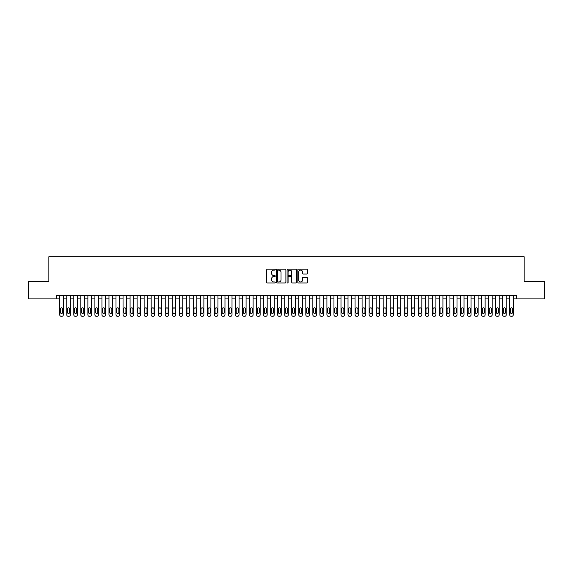 <?xml version="1.0" encoding="UTF-8"?>
<svg xmlns="http://www.w3.org/2000/svg" width="573" height="573" viewBox="0 0 573 573"><rect width="100%" height="100%" fill="white"/><g stroke="black" fill="none" stroke-linecap="round" stroke-linejoin="round"><path stroke-width="0.86" d="M275.248 269.639A0.48 0.48 0 0 0 274.768 269.16L267.433 269.16A0.688 0.688 0 0 0 266.746 269.847L266.746 282.267A0.688 0.688 0 0 0 267.433 282.962L274.768 282.962A0.48 0.48 0 0 0 275.248 282.475A0.48 0.48 0 0 0 274.768 281.995L273.822 281.995A2.206 2.206 0 0 1 271.609 279.789L271.609 278.75A2.206 2.206 0 0 1 273.822 276.544L274.768 276.544A0.48 0.48 0 0 0 275.248 276.057A0.48 0.48 0 0 0 274.768 275.577L273.822 275.577A2.206 2.206 0 0 1 271.609 273.371L271.609 272.333A2.206 2.206 0 0 1 273.822 270.127L274.768 270.127A0.48 0.48 0 0 0 275.248 269.639M306.67 274.023A0.688 0.688 0 0 0 307.357 273.335L307.357 269.847A0.688 0.688 0 0 0 306.67 269.16L298.526 269.16A0.688 0.688 0 0 0 297.838 269.847L297.838 282.267A0.688 0.688 0 0 0 298.526 282.962L306.67 282.962A0.688 0.688 0 0 0 307.357 282.267L307.357 278.063A0.688 0.688 0 0 0 306.67 277.368L303.181 277.368A0.688 0.688 0 0 0 302.494 278.063L302.494 280.147A1.848 1.848 0 0 1 300.646 281.995A1.848 1.848 0 0 1 298.798 280.147L298.798 271.967A1.848 1.848 0 0 1 300.646 270.127A1.848 1.848 0 0 1 302.494 271.967L302.494 273.335A0.688 0.688 0 0 0 303.181 274.023L306.67 274.023M56.247 298.913L28.65 298.913L28.65 281.336L48.863 281.336L48.863 256.725L524.137 256.725L524.137 281.336L544.35 281.336L544.35 298.913L516.753 298.913L516.753 295.396L56.247 295.396L56.247 298.913L59.764 298.913M285.898 269.847A0.688 0.688 0 0 0 285.204 269.16L277.06 269.16A0.688 0.688 0 0 0 276.372 269.847L276.372 282.267A0.688 0.688 0 0 0 277.06 282.962L285.204 282.962A0.688 0.688 0 0 0 285.898 282.267L285.898 269.847M287.796 269.16L295.94 269.16A0.688 0.688 0 0 1 296.628 269.847L296.628 282.267A0.688 0.688 0 0 1 295.94 282.962L292.452 282.962A0.688 0.688 0 0 1 291.764 282.267L291.764 277.232A0.688 0.688 0 0 0 291.07 276.544L288.763 276.544A0.688 0.688 0 0 0 288.069 277.232L288.069 282.475A0.48 0.48 0 0 1 287.589 282.962A0.48 0.48 0 0 1 287.102 282.475L287.102 269.847A0.688 0.688 0 0 1 287.796 269.16M63.274 295.396L63.274 314.871L63.274 298.913L66.79 298.913M70.307 295.396L70.307 314.871L70.307 298.913L73.824 298.913M77.341 295.396L77.341 314.871L77.341 298.913L80.85 298.913M84.367 295.396L84.367 314.871L84.367 298.913L87.884 298.913M91.401 295.396L91.401 314.871L91.401 298.913L94.917 298.913M98.427 295.396L98.427 314.871L98.427 298.913L101.944 298.913M105.461 295.396L105.461 314.871L105.461 298.913L108.977 298.913M112.494 295.396L112.494 314.871L112.494 298.913L116.004 298.913M119.521 295.396L119.521 314.871L119.521 298.913L123.037 298.913M126.554 295.396L126.554 314.871L126.554 298.913L130.071 298.913M133.581 295.396L133.581 314.871L133.581 298.913L137.097 298.913M140.614 295.396L140.614 314.871L140.614 298.913L144.131 298.913M147.641 295.396L147.641 314.871L147.641 298.913L151.157 298.913M154.674 295.396L154.674 314.871L154.674 298.913L158.191 298.913M161.708 295.396L161.708 314.871L161.708 298.913L165.217 298.913M168.734 295.396L168.734 314.871L168.734 298.913L172.251 298.913M175.768 295.396L175.768 314.871L175.768 298.913L179.285 298.913M182.794 295.396L182.794 314.871L182.794 298.913L186.311 298.913M189.828 295.396L189.828 314.871L189.828 298.913L193.345 298.913M196.861 295.396L196.861 314.871L196.861 298.913L200.371 298.913M203.888 295.396L203.888 314.871L203.888 298.913L207.405 298.913M210.921 295.396L210.921 314.871L210.921 298.913L214.438 298.913M217.948 295.396L217.948 314.871L217.948 298.913L221.465 298.913M224.981 295.396L224.981 314.871L224.981 298.913L228.498 298.913M232.015 295.396L232.015 314.871L232.015 298.913L235.524 298.913M239.041 295.396L239.041 314.871L239.041 298.913L242.558 298.913M246.075 295.396L246.075 314.871L246.075 298.913L249.592 298.913M253.101 295.396L253.101 314.871L253.101 298.913L256.618 298.913M260.135 295.396L260.135 314.871L260.135 298.913L263.652 298.913M267.168 295.396L267.168 314.871L267.168 298.913L270.678 298.913M274.195 295.396L274.195 314.871L274.195 298.913L277.712 298.913M281.228 295.396L281.228 314.871L281.228 298.913L284.745 298.913M288.255 295.396L288.255 314.871L288.255 298.913L291.772 298.913M295.288 295.396L295.288 314.871L295.288 298.913L298.805 298.913M302.322 295.396L302.322 314.871L302.322 298.913L305.832 298.913M309.348 295.396L309.348 314.871L309.348 298.913L312.865 298.913M316.382 295.396L316.382 314.871L316.382 298.913L319.899 298.913M323.408 295.396L323.408 314.871L323.408 298.913L326.925 298.913M330.442 295.396L330.442 314.871L330.442 298.913L333.959 298.913M337.476 295.396L337.476 314.871L337.476 298.913L340.985 298.913M344.502 295.396L344.502 314.871L344.502 298.913L348.019 298.913M351.536 295.396L351.536 314.871L351.536 298.913L355.052 298.913M358.562 295.396L358.562 314.871L358.562 298.913L362.079 298.913M365.595 295.396L365.595 314.871L365.595 298.913L369.112 298.913M372.629 295.396L372.629 314.871L372.629 298.913L376.139 298.913M379.655 295.396L379.655 314.871L379.655 298.913L383.172 298.913M386.689 295.396L386.689 314.871L386.689 298.913L390.206 298.913M393.715 295.396L393.715 314.871L393.715 298.913L397.232 298.913M400.749 295.396L400.749 314.871L400.749 298.913L404.266 298.913M407.783 295.396L407.783 314.871L407.783 298.913L411.292 298.913M414.809 295.396L414.809 314.871L414.809 298.913L418.326 298.913M421.843 295.396L421.843 314.871L421.843 298.913L425.359 298.913M428.869 295.396L428.869 314.871L428.869 298.913L432.386 298.913M435.903 295.396L435.903 314.871L435.903 298.913L439.419 298.913M442.929 295.396L442.929 314.871L442.929 298.913L446.446 298.913M449.963 295.396L449.963 314.871L449.963 298.913L453.479 298.913M456.996 295.396L456.996 314.871L456.996 298.913L460.506 298.913M464.023 295.396L464.023 314.871L464.023 298.913L467.539 298.913M471.056 295.396L471.056 314.871L471.056 298.913L474.573 298.913M478.083 295.396L478.083 314.871L478.083 298.913L481.599 298.913M485.116 295.396L485.116 314.871L485.116 298.913L488.633 298.913M492.15 295.396L492.15 314.871L492.15 298.913L495.659 298.913M499.176 295.396L499.176 314.871L499.176 298.913L502.693 298.913M506.21 295.396L506.21 314.871L506.21 298.913L509.726 298.913M513.236 295.396L513.236 314.871L513.236 298.913L516.753 298.913M277.819 270.127A0.48 0.48 0 0 0 277.339 270.606L277.339 281.508A0.48 0.48 0 0 0 277.819 281.995L278.822 281.995A2.206 2.206 0 0 0 281.028 279.789L281.028 272.333A2.206 2.206 0 0 0 278.822 270.127L277.819 270.127M291.764 272.003A1.848 1.848 0 0 0 289.917 270.162A1.848 1.848 0 0 0 288.069 272.003L288.069 274.89A0.688 0.688 0 0 0 288.763 275.577L291.07 275.577A0.688 0.688 0 0 0 291.764 274.89L291.764 272.003M60.394 312.335A1.125 1.125 90 0 0 61.519 313.46A1.125 1.125 90 0 0 62.643 312.335A1.125 1.125 -90 0 1 61.519 313.46A1.125 1.125 -90 0 1 60.394 312.335L60.394 308.962A1.125 1.125 -90 0 1 61.519 307.837A1.125 1.125 -90 0 1 62.643 308.962A1.125 1.125 90 0 0 61.519 307.837A1.125 1.125 90 0 0 60.394 308.962M59.764 295.396L59.764 314.871A1.404 1.404 90 0 0 61.168 316.275L61.87 316.275A1.404 1.404 90 0 0 63.274 314.871M62.643 308.962L62.643 312.335M67.421 312.335A1.125 1.125 90 0 0 68.552 313.46A1.125 1.125 90 0 0 69.677 312.335A1.125 1.125 -90 0 1 68.552 313.46A1.125 1.125 -90 0 1 67.421 312.335L67.421 308.962A1.125 1.125 -90 0 1 68.552 307.837A1.125 1.125 -90 0 1 69.677 308.962A1.125 1.125 90 0 0 68.552 307.837A1.125 1.125 90 0 0 67.421 308.962M74.454 312.335A1.125 1.125 90 0 0 75.579 313.46A1.125 1.125 90 0 0 76.703 312.335A1.125 1.125 -90 0 1 75.579 313.46A1.125 1.125 -90 0 1 74.454 312.335L74.454 308.962A1.125 1.125 -90 0 1 75.579 307.837A1.125 1.125 -90 0 1 76.703 308.962A1.125 1.125 90 0 0 75.579 307.837A1.125 1.125 90 0 0 74.454 308.962M81.488 312.335A1.125 1.125 90 0 0 82.612 313.46A1.125 1.125 90 0 0 83.737 312.335A1.125 1.125 -90 0 1 82.612 313.46A1.125 1.125 -90 0 1 81.488 312.335L81.488 308.962A1.125 1.125 -90 0 1 82.612 307.837A1.125 1.125 -90 0 1 83.737 308.962A1.125 1.125 90 0 0 82.612 307.837A1.125 1.125 90 0 0 81.488 308.962M88.514 312.335A1.125 1.125 90 0 0 89.639 313.46A1.125 1.125 90 0 0 90.763 312.335A1.125 1.125 -90 0 1 89.639 313.46A1.125 1.125 -90 0 1 88.514 312.335L88.514 308.962A1.125 1.125 -90 0 1 89.639 307.837A1.125 1.125 -90 0 1 90.763 308.962A1.125 1.125 90 0 0 89.639 307.837A1.125 1.125 90 0 0 88.514 308.962M66.79 295.396L66.79 314.871A1.404 1.404 90 0 0 68.194 316.275L68.903 316.275A1.404 1.404 90 0 0 70.307 314.871M69.677 308.962L69.677 312.335M73.824 295.396L73.824 314.871A1.404 1.404 90 0 0 75.228 316.275L75.93 316.275A1.404 1.404 90 0 0 77.341 314.871M76.703 308.962L76.703 312.335M80.85 295.396L80.85 314.871A1.404 1.404 90 0 0 82.261 316.275L82.963 316.275A1.404 1.404 90 0 0 84.367 314.871M83.737 308.962L83.737 312.335M87.884 295.396L87.884 314.871A1.404 1.404 90 0 0 89.288 316.275L89.99 316.275A1.404 1.404 90 0 0 91.401 314.871M90.763 308.962L90.763 312.335M95.548 312.335A1.125 1.125 90 0 0 96.672 313.46A1.125 1.125 90 0 0 97.797 312.335A1.125 1.125 -90 0 1 96.672 313.46A1.125 1.125 -90 0 1 95.548 312.335L95.548 308.962A1.125 1.125 -90 0 1 96.672 307.837A1.125 1.125 -90 0 1 97.797 308.962A1.125 1.125 90 0 0 96.672 307.837A1.125 1.125 90 0 0 95.548 308.962M94.917 295.396L94.917 314.871A1.404 1.404 90 0 0 96.321 316.275L97.023 316.275A1.404 1.404 90 0 0 98.427 314.871M97.797 308.962L97.797 312.335M102.574 312.335A1.125 1.125 90 0 0 103.706 313.46A1.125 1.125 90 0 0 104.83 312.335A1.125 1.125 -90 0 1 103.706 313.46A1.125 1.125 -90 0 1 102.574 312.335L102.574 308.962A1.125 1.125 -90 0 1 103.706 307.837A1.125 1.125 -90 0 1 104.83 308.962A1.125 1.125 90 0 0 103.706 307.837A1.125 1.125 90 0 0 102.574 308.962M101.944 295.396L101.944 314.871A1.404 1.404 90 0 0 103.348 316.275L104.057 316.275A1.404 1.404 90 0 0 105.461 314.871M104.83 308.962L104.83 312.335M109.608 312.335A1.125 1.125 90 0 0 110.732 313.46A1.125 1.125 90 0 0 111.857 312.335A1.125 1.125 -90 0 1 110.732 313.46A1.125 1.125 -90 0 1 109.608 312.335L109.608 308.962A1.125 1.125 -90 0 1 110.732 307.837A1.125 1.125 -90 0 1 111.857 308.962A1.125 1.125 90 0 0 110.732 307.837A1.125 1.125 90 0 0 109.608 308.962M108.977 295.396L108.977 314.871A1.404 1.404 90 0 0 110.381 316.275L111.083 316.275A1.404 1.404 90 0 0 112.494 314.871M111.857 308.962L111.857 312.335M116.641 312.335A1.125 1.125 90 0 0 117.766 313.46A1.125 1.125 90 0 0 118.89 312.335A1.125 1.125 -90 0 1 117.766 313.46A1.125 1.125 -90 0 1 116.641 312.335L116.641 308.962A1.125 1.125 -90 0 1 117.766 307.837A1.125 1.125 -90 0 1 118.89 308.962A1.125 1.125 90 0 0 117.766 307.837A1.125 1.125 90 0 0 116.641 308.962M116.004 295.396L116.004 314.871A1.404 1.404 90 0 0 117.415 316.275L118.117 316.275A1.404 1.404 90 0 0 119.521 314.871M118.89 308.962L118.89 312.335M123.668 312.335A1.125 1.125 90 0 0 124.792 313.46A1.125 1.125 90 0 0 125.917 312.335A1.125 1.125 -90 0 1 124.792 313.46A1.125 1.125 -90 0 1 123.668 312.335L123.668 308.962A1.125 1.125 -90 0 1 124.792 307.837A1.125 1.125 -90 0 1 125.917 308.962A1.125 1.125 90 0 0 124.792 307.837A1.125 1.125 90 0 0 123.668 308.962M130.701 312.335A1.125 1.125 90 0 0 131.826 313.46A1.125 1.125 90 0 0 132.95 312.335A1.125 1.125 -90 0 1 131.826 313.46A1.125 1.125 -90 0 1 130.701 312.335L130.701 308.962A1.125 1.125 -90 0 1 131.826 307.837A1.125 1.125 -90 0 1 132.95 308.962A1.125 1.125 90 0 0 131.826 307.837A1.125 1.125 90 0 0 130.701 308.962M137.728 312.335A1.125 1.125 90 0 0 138.859 313.46A1.125 1.125 90 0 0 139.984 312.335A1.125 1.125 -90 0 1 138.859 313.46A1.125 1.125 -90 0 1 137.728 312.335L137.728 308.962A1.125 1.125 -90 0 1 138.859 307.837A1.125 1.125 -90 0 1 139.984 308.962A1.125 1.125 90 0 0 138.859 307.837A1.125 1.125 90 0 0 137.728 308.962M144.761 312.335A1.125 1.125 90 0 0 145.886 313.46A1.125 1.125 90 0 0 147.01 312.335A1.125 1.125 -90 0 1 145.886 313.46A1.125 1.125 -90 0 1 144.761 312.335L144.761 308.962A1.125 1.125 -90 0 1 145.886 307.837A1.125 1.125 -90 0 1 147.01 308.962A1.125 1.125 90 0 0 145.886 307.837A1.125 1.125 90 0 0 144.761 308.962M151.795 312.335A1.125 1.125 90 0 0 152.919 313.46A1.125 1.125 90 0 0 154.044 312.335A1.125 1.125 -90 0 1 152.919 313.46A1.125 1.125 -90 0 1 151.795 312.335L151.795 308.962A1.125 1.125 -90 0 1 152.919 307.837A1.125 1.125 -90 0 1 154.044 308.962A1.125 1.125 90 0 0 152.919 307.837A1.125 1.125 90 0 0 151.795 308.962M158.821 312.335A1.125 1.125 90 0 0 159.946 313.46A1.125 1.125 90 0 0 161.07 312.335A1.125 1.125 -90 0 1 159.946 313.46A1.125 1.125 -90 0 1 158.821 312.335L158.821 308.962A1.125 1.125 -90 0 1 159.946 307.837A1.125 1.125 -90 0 1 161.07 308.962A1.125 1.125 90 0 0 159.946 307.837A1.125 1.125 90 0 0 158.821 308.962M165.855 312.335A1.125 1.125 90 0 0 166.979 313.46A1.125 1.125 90 0 0 168.104 312.335A1.125 1.125 -90 0 1 166.979 313.46A1.125 1.125 -90 0 1 165.855 312.335L165.855 308.962A1.125 1.125 -90 0 1 166.979 307.837A1.125 1.125 -90 0 1 168.104 308.962A1.125 1.125 90 0 0 166.979 307.837A1.125 1.125 90 0 0 165.855 308.962M172.881 312.335A1.125 1.125 90 0 0 174.006 313.46A1.125 1.125 90 0 0 175.137 312.335A1.125 1.125 -90 0 1 174.006 313.46A1.125 1.125 -90 0 1 172.881 312.335L172.881 308.962A1.125 1.125 -90 0 1 174.006 307.837A1.125 1.125 -90 0 1 175.137 308.962A1.125 1.125 90 0 0 174.006 307.837A1.125 1.125 90 0 0 172.881 308.962M179.915 312.335A1.125 1.125 90 0 0 181.039 313.46A1.125 1.125 90 0 0 182.164 312.335A1.125 1.125 -90 0 1 181.039 313.46A1.125 1.125 -90 0 1 179.915 312.335L179.915 308.962A1.125 1.125 -90 0 1 181.039 307.837A1.125 1.125 -90 0 1 182.164 308.962A1.125 1.125 90 0 0 181.039 307.837A1.125 1.125 90 0 0 179.915 308.962M186.948 312.335A1.125 1.125 90 0 0 188.073 313.46A1.125 1.125 90 0 0 189.197 312.335A1.125 1.125 -90 0 1 188.073 313.46A1.125 1.125 -90 0 1 186.948 312.335L186.948 308.962A1.125 1.125 -90 0 1 188.073 307.837A1.125 1.125 -90 0 1 189.197 308.962A1.125 1.125 90 0 0 188.073 307.837A1.125 1.125 90 0 0 186.948 308.962M193.975 312.335A1.125 1.125 90 0 0 195.099 313.46A1.125 1.125 90 0 0 196.224 312.335A1.125 1.125 -90 0 1 195.099 313.46A1.125 1.125 -90 0 1 193.975 312.335L193.975 308.962A1.125 1.125 -90 0 1 195.099 307.837A1.125 1.125 -90 0 1 196.224 308.962A1.125 1.125 90 0 0 195.099 307.837A1.125 1.125 90 0 0 193.975 308.962M201.008 312.335A1.125 1.125 90 0 0 202.133 313.46A1.125 1.125 90 0 0 203.257 312.335A1.125 1.125 -90 0 1 202.133 313.46A1.125 1.125 -90 0 1 201.008 312.335L201.008 308.962A1.125 1.125 -90 0 1 202.133 307.837A1.125 1.125 -90 0 1 203.257 308.962A1.125 1.125 90 0 0 202.133 307.837A1.125 1.125 90 0 0 201.008 308.962M123.037 295.396L123.037 314.871A1.404 1.404 90 0 0 124.441 316.275L125.143 316.275A1.404 1.404 90 0 0 126.554 314.871M125.917 308.962L125.917 312.335M130.071 295.396L130.071 314.871A1.404 1.404 90 0 0 131.475 316.275L132.177 316.275A1.404 1.404 90 0 0 133.581 314.871M132.95 308.962L132.95 312.335M137.097 295.396L137.097 314.871A1.404 1.404 90 0 0 138.501 316.275L139.21 316.275A1.404 1.404 90 0 0 140.614 314.871M139.984 308.962L139.984 312.335M144.131 295.396L144.131 314.871A1.404 1.404 90 0 0 145.535 316.275L146.237 316.275A1.404 1.404 90 0 0 147.641 314.871M147.01 308.962L147.01 312.335M151.157 295.396L151.157 314.871A1.404 1.404 90 0 0 152.568 316.275L153.27 316.275A1.404 1.404 90 0 0 154.674 314.871M154.044 308.962L154.044 312.335M158.191 295.396L158.191 314.871A1.404 1.404 90 0 0 159.595 316.275L160.297 316.275A1.404 1.404 90 0 0 161.708 314.871M161.07 308.962L161.07 312.335M165.217 295.396L165.217 314.871A1.404 1.404 90 0 0 166.628 316.275L167.33 316.275A1.404 1.404 90 0 0 168.734 314.871M168.104 308.962L168.104 312.335M172.251 295.396L172.251 314.871A1.404 1.404 90 0 0 173.655 316.275L174.364 316.275A1.404 1.404 90 0 0 175.768 314.871M175.137 308.962L175.137 312.335M179.285 295.396L179.285 314.871A1.404 1.404 90 0 0 180.688 316.275L181.39 316.275A1.404 1.404 90 0 0 182.794 314.871M182.164 308.962L182.164 312.335M186.311 295.396L186.311 314.871A1.404 1.404 90 0 0 187.722 316.275L188.424 316.275A1.404 1.404 90 0 0 189.828 314.871M189.197 308.962L189.197 312.335M193.345 295.396L193.345 314.871A1.404 1.404 90 0 0 194.748 316.275L195.45 316.275A1.404 1.404 90 0 0 196.861 314.871M196.224 308.962L196.224 312.335M200.371 295.396L200.371 314.871A1.404 1.404 90 0 0 201.782 316.275L202.484 316.275A1.404 1.404 90 0 0 203.888 314.871M203.257 308.962L203.257 312.335M208.035 312.335A1.125 1.125 90 0 0 209.159 313.46A1.125 1.125 90 0 0 210.291 312.335A1.125 1.125 -90 0 1 209.159 313.46A1.125 1.125 -90 0 1 208.035 312.335L208.035 308.962A1.125 1.125 -90 0 1 209.159 307.837A1.125 1.125 -90 0 1 210.291 308.962A1.125 1.125 90 0 0 209.159 307.837A1.125 1.125 90 0 0 208.035 308.962M215.068 312.335A1.125 1.125 90 0 0 216.193 313.46A1.125 1.125 90 0 0 217.317 312.335A1.125 1.125 -90 0 1 216.193 313.46A1.125 1.125 -90 0 1 215.068 312.335L215.068 308.962A1.125 1.125 -90 0 1 216.193 307.837A1.125 1.125 -90 0 1 217.317 308.962A1.125 1.125 90 0 0 216.193 307.837A1.125 1.125 90 0 0 215.068 308.962M222.102 312.335A1.125 1.125 90 0 0 223.226 313.46A1.125 1.125 90 0 0 224.351 312.335A1.125 1.125 -90 0 1 223.226 313.46A1.125 1.125 -90 0 1 222.102 312.335L222.102 308.962A1.125 1.125 -90 0 1 223.226 307.837A1.125 1.125 -90 0 1 224.351 308.962A1.125 1.125 90 0 0 223.226 307.837A1.125 1.125 90 0 0 222.102 308.962M229.128 312.335A1.125 1.125 90 0 0 230.253 313.46A1.125 1.125 90 0 0 231.377 312.335A1.125 1.125 -90 0 1 230.253 313.46A1.125 1.125 -90 0 1 229.128 312.335L229.128 308.962A1.125 1.125 -90 0 1 230.253 307.837A1.125 1.125 -90 0 1 231.377 308.962A1.125 1.125 90 0 0 230.253 307.837A1.125 1.125 90 0 0 229.128 308.962M207.405 295.396L207.405 314.871A1.404 1.404 90 0 0 208.808 316.275L209.517 316.275A1.404 1.404 90 0 0 210.921 314.871M210.291 308.962L210.291 312.335M214.438 295.396L214.438 314.871A1.404 1.404 90 0 0 215.842 316.275L216.544 316.275A1.404 1.404 90 0 0 217.948 314.871M217.317 308.962L217.317 312.335M221.465 295.396L221.465 314.871A1.404 1.404 90 0 0 222.876 316.275L223.577 316.275A1.404 1.404 90 0 0 224.981 314.871M224.351 308.962L224.351 312.335M228.498 295.396L228.498 314.871A1.404 1.404 90 0 0 229.902 316.275L230.604 316.275A1.404 1.404 90 0 0 232.015 314.871M231.377 308.962L231.377 312.335M236.162 312.335A1.125 1.125 90 0 0 237.286 313.46A1.125 1.125 90 0 0 238.411 312.335A1.125 1.125 -90 0 1 237.286 313.46A1.125 1.125 -90 0 1 236.162 312.335L236.162 308.962A1.125 1.125 -90 0 1 237.286 307.837A1.125 1.125 -90 0 1 238.411 308.962A1.125 1.125 90 0 0 237.286 307.837A1.125 1.125 90 0 0 236.162 308.962M235.524 295.396L235.524 314.871A1.404 1.404 90 0 0 236.936 316.275L237.637 316.275A1.404 1.404 90 0 0 239.041 314.871M238.411 308.962L238.411 312.335M243.188 312.335A1.125 1.125 90 0 0 244.313 313.46A1.125 1.125 90 0 0 245.437 312.335A1.125 1.125 -90 0 1 244.313 313.46A1.125 1.125 -90 0 1 243.188 312.335L243.188 308.962A1.125 1.125 -90 0 1 244.313 307.837A1.125 1.125 -90 0 1 245.437 308.962A1.125 1.125 90 0 0 244.313 307.837A1.125 1.125 90 0 0 243.188 308.962M242.558 295.396L242.558 314.871A1.404 1.404 90 0 0 243.962 316.275L244.671 316.275A1.404 1.404 90 0 0 246.075 314.871M245.437 308.962L245.437 312.335M250.222 312.335A1.125 1.125 90 0 0 251.346 313.46A1.125 1.125 90 0 0 252.471 312.335A1.125 1.125 -90 0 1 251.346 313.46A1.125 1.125 -90 0 1 250.222 312.335L250.222 308.962A1.125 1.125 -90 0 1 251.346 307.837A1.125 1.125 -90 0 1 252.471 308.962A1.125 1.125 90 0 0 251.346 307.837A1.125 1.125 90 0 0 250.222 308.962M249.592 295.396L249.592 314.871A1.404 1.404 90 0 0 250.995 316.275L251.697 316.275A1.404 1.404 90 0 0 253.101 314.871M252.471 308.962L252.471 312.335M257.256 312.335A1.125 1.125 90 0 0 258.38 313.46A1.125 1.125 90 0 0 259.505 312.335A1.125 1.125 -90 0 1 258.38 313.46A1.125 1.125 -90 0 1 257.256 312.335L257.256 308.962A1.125 1.125 -90 0 1 258.38 307.837A1.125 1.125 -90 0 1 259.505 308.962A1.125 1.125 90 0 0 258.38 307.837A1.125 1.125 90 0 0 257.256 308.962M256.618 295.396L256.618 314.871A1.404 1.404 90 0 0 258.029 316.275L258.731 316.275A1.404 1.404 90 0 0 260.135 314.871M259.505 308.962L259.505 312.335M264.282 312.335A1.125 1.125 90 0 0 265.406 313.46A1.125 1.125 90 0 0 266.531 312.335A1.125 1.125 -90 0 1 265.406 313.46A1.125 1.125 -90 0 1 264.282 312.335L264.282 308.962A1.125 1.125 -90 0 1 265.406 307.837A1.125 1.125 -90 0 1 266.531 308.962A1.125 1.125 90 0 0 265.406 307.837A1.125 1.125 90 0 0 264.282 308.962M263.652 295.396L263.652 314.871A1.404 1.404 90 0 0 265.055 316.275L265.757 316.275A1.404 1.404 90 0 0 267.168 314.871M266.531 308.962L266.531 312.335M271.316 312.335A1.125 1.125 90 0 0 272.44 313.46A1.125 1.125 90 0 0 273.565 312.335A1.125 1.125 -90 0 1 272.44 313.46A1.125 1.125 -90 0 1 271.316 312.335L271.316 308.962A1.125 1.125 -90 0 1 272.44 307.837A1.125 1.125 -90 0 1 273.565 308.962A1.125 1.125 90 0 0 272.44 307.837A1.125 1.125 90 0 0 271.316 308.962M270.678 295.396L270.678 314.871A1.404 1.404 90 0 0 272.089 316.275L272.791 316.275A1.404 1.404 90 0 0 274.195 314.871M273.565 308.962L273.565 312.335M278.342 312.335A1.125 1.125 90 0 0 279.466 313.46A1.125 1.125 90 0 0 280.591 312.335A1.125 1.125 -90 0 1 279.466 313.46A1.125 1.125 -90 0 1 278.342 312.335L278.342 308.962A1.125 1.125 -90 0 1 279.466 307.837A1.125 1.125 -90 0 1 280.591 308.962A1.125 1.125 90 0 0 279.466 307.837A1.125 1.125 90 0 0 278.342 308.962M277.712 295.396L277.712 314.871A1.404 1.404 90 0 0 279.115 316.275L279.817 316.275A1.404 1.404 90 0 0 281.228 314.871M280.591 308.962L280.591 312.335M285.375 312.335A1.125 1.125 90 0 0 286.5 313.46A1.125 1.125 90 0 0 287.625 312.335A1.125 1.125 -90 0 1 286.5 313.46A1.125 1.125 -90 0 1 285.375 312.335L285.375 308.962A1.125 1.125 -90 0 1 286.5 307.837A1.125 1.125 -90 0 1 287.625 308.962A1.125 1.125 90 0 0 286.5 307.837A1.125 1.125 90 0 0 285.375 308.962M284.745 295.396L284.745 314.871A1.404 1.404 90 0 0 286.149 316.275L286.851 316.275A1.404 1.404 90 0 0 288.255 314.871M287.625 308.962L287.625 312.335M292.409 312.335A1.125 1.125 90 0 0 293.534 313.46A1.125 1.125 90 0 0 294.658 312.335A1.125 1.125 -90 0 1 293.534 313.46A1.125 1.125 -90 0 1 292.409 312.335L292.409 308.962A1.125 1.125 -90 0 1 293.534 307.837A1.125 1.125 -90 0 1 294.658 308.962A1.125 1.125 90 0 0 293.534 307.837A1.125 1.125 90 0 0 292.409 308.962M291.772 295.396L291.772 314.871A1.404 1.404 90 0 0 293.183 316.275L293.885 316.275A1.404 1.404 90 0 0 295.288 314.871M294.658 308.962L294.658 312.335M299.435 312.335A1.125 1.125 90 0 0 300.56 313.46A1.125 1.125 90 0 0 301.685 312.335A1.125 1.125 -90 0 1 300.56 313.46A1.125 1.125 -90 0 1 299.435 312.335L299.435 308.962A1.125 1.125 -90 0 1 300.56 307.837A1.125 1.125 -90 0 1 301.685 308.962A1.125 1.125 90 0 0 300.56 307.837A1.125 1.125 90 0 0 299.435 308.962M298.805 295.396L298.805 314.871A1.404 1.404 90 0 0 300.209 316.275L300.911 316.275A1.404 1.404 90 0 0 302.322 314.871M301.685 308.962L301.685 312.335M306.469 312.335A1.125 1.125 90 0 0 307.594 313.46A1.125 1.125 90 0 0 308.718 312.335A1.125 1.125 -90 0 1 307.594 313.46A1.125 1.125 -90 0 1 306.469 312.335L306.469 308.962A1.125 1.125 -90 0 1 307.594 307.837A1.125 1.125 -90 0 1 308.718 308.962A1.125 1.125 90 0 0 307.594 307.837A1.125 1.125 90 0 0 306.469 308.962M305.832 295.396L305.832 314.871A1.404 1.404 90 0 0 307.243 316.275L307.945 316.275A1.404 1.404 90 0 0 309.348 314.871M308.718 308.962L308.718 312.335M313.495 312.335A1.125 1.125 90 0 0 314.62 313.46A1.125 1.125 90 0 0 315.744 312.335A1.125 1.125 -90 0 1 314.62 313.46A1.125 1.125 -90 0 1 313.495 312.335L313.495 308.962A1.125 1.125 -90 0 1 314.62 307.837A1.125 1.125 -90 0 1 315.744 308.962A1.125 1.125 90 0 0 314.62 307.837A1.125 1.125 90 0 0 313.495 308.962M312.865 295.396L312.865 314.871A1.404 1.404 90 0 0 314.269 316.275L314.971 316.275A1.404 1.404 90 0 0 316.382 314.871M315.744 308.962L315.744 312.335M320.529 312.335A1.125 1.125 90 0 0 321.654 313.46A1.125 1.125 90 0 0 322.778 312.335A1.125 1.125 -90 0 1 321.654 313.46A1.125 1.125 -90 0 1 320.529 312.335L320.529 308.962A1.125 1.125 -90 0 1 321.654 307.837A1.125 1.125 -90 0 1 322.778 308.962A1.125 1.125 90 0 0 321.654 307.837A1.125 1.125 90 0 0 320.529 308.962M319.899 295.396L319.899 314.871A1.404 1.404 90 0 0 321.303 316.275L322.005 316.275A1.404 1.404 90 0 0 323.408 314.871M322.778 308.962L322.778 312.335M327.563 312.335A1.125 1.125 90 0 0 328.687 313.46A1.125 1.125 90 0 0 329.812 312.335A1.125 1.125 -90 0 1 328.687 313.46A1.125 1.125 -90 0 1 327.563 312.335L327.563 308.962A1.125 1.125 -90 0 1 328.687 307.837A1.125 1.125 -90 0 1 329.812 308.962A1.125 1.125 90 0 0 328.687 307.837A1.125 1.125 90 0 0 327.563 308.962M326.925 295.396L326.925 314.871A1.404 1.404 90 0 0 328.329 316.275L329.038 316.275A1.404 1.404 90 0 0 330.442 314.871M329.812 308.962L329.812 312.335M334.589 312.335A1.125 1.125 90 0 0 335.714 313.46A1.125 1.125 90 0 0 336.838 312.335A1.125 1.125 -90 0 1 335.714 313.46A1.125 1.125 -90 0 1 334.589 312.335L334.589 308.962A1.125 1.125 -90 0 1 335.714 307.837A1.125 1.125 -90 0 1 336.838 308.962A1.125 1.125 90 0 0 335.714 307.837A1.125 1.125 90 0 0 334.589 308.962M333.959 295.396L333.959 314.871A1.404 1.404 90 0 0 335.363 316.275L336.065 316.275A1.404 1.404 90 0 0 337.476 314.871M336.838 308.962L336.838 312.335M341.623 312.335A1.125 1.125 90 0 0 342.747 313.46A1.125 1.125 90 0 0 343.872 312.335A1.125 1.125 -90 0 1 342.747 313.46A1.125 1.125 -90 0 1 341.623 312.335L341.623 308.962A1.125 1.125 -90 0 1 342.747 307.837A1.125 1.125 -90 0 1 343.872 308.962A1.125 1.125 90 0 0 342.747 307.837A1.125 1.125 90 0 0 341.623 308.962M340.985 295.396L340.985 314.871A1.404 1.404 90 0 0 342.396 316.275L343.098 316.275A1.404 1.404 90 0 0 344.502 314.871M343.872 308.962L343.872 312.335M348.649 312.335A1.125 1.125 90 0 0 349.774 313.46A1.125 1.125 90 0 0 350.898 312.335A1.125 1.125 -90 0 1 349.774 313.46A1.125 1.125 -90 0 1 348.649 312.335L348.649 308.962A1.125 1.125 -90 0 1 349.774 307.837A1.125 1.125 -90 0 1 350.898 308.962A1.125 1.125 90 0 0 349.774 307.837A1.125 1.125 90 0 0 348.649 308.962M348.019 295.396L348.019 314.871A1.404 1.404 90 0 0 349.423 316.275L350.124 316.275A1.404 1.404 90 0 0 351.536 314.871M350.898 308.962L350.898 312.335M355.683 312.335A1.125 1.125 90 0 0 356.807 313.46A1.125 1.125 90 0 0 357.932 312.335A1.125 1.125 -90 0 1 356.807 313.46A1.125 1.125 -90 0 1 355.683 312.335L355.683 308.962A1.125 1.125 -90 0 1 356.807 307.837A1.125 1.125 -90 0 1 357.932 308.962A1.125 1.125 90 0 0 356.807 307.837A1.125 1.125 90 0 0 355.683 308.962M355.052 295.396L355.052 314.871A1.404 1.404 90 0 0 356.456 316.275L357.158 316.275A1.404 1.404 90 0 0 358.562 314.871M357.932 308.962L357.932 312.335M362.709 312.335A1.125 1.125 90 0 0 363.841 313.46A1.125 1.125 90 0 0 364.965 312.335A1.125 1.125 -90 0 1 363.841 313.46A1.125 1.125 -90 0 1 362.709 312.335L362.709 308.962A1.125 1.125 -90 0 1 363.841 307.837A1.125 1.125 -90 0 1 364.965 308.962A1.125 1.125 90 0 0 363.841 307.837A1.125 1.125 90 0 0 362.709 308.962M362.079 295.396L362.079 314.871A1.404 1.404 90 0 0 363.483 316.275L364.192 316.275A1.404 1.404 90 0 0 365.595 314.871M364.965 308.962L364.965 312.335M369.743 312.335A1.125 1.125 90 0 0 370.867 313.46A1.125 1.125 90 0 0 371.992 312.335A1.125 1.125 -90 0 1 370.867 313.46A1.125 1.125 -90 0 1 369.743 312.335L369.743 308.962A1.125 1.125 -90 0 1 370.867 307.837A1.125 1.125 -90 0 1 371.992 308.962A1.125 1.125 90 0 0 370.867 307.837A1.125 1.125 90 0 0 369.743 308.962M369.112 295.396L369.112 314.871A1.404 1.404 90 0 0 370.516 316.275L371.218 316.275A1.404 1.404 90 0 0 372.629 314.871M371.992 308.962L371.992 312.335M376.776 312.335A1.125 1.125 90 0 0 377.901 313.46A1.125 1.125 90 0 0 379.025 312.335A1.125 1.125 -90 0 1 377.901 313.46A1.125 1.125 -90 0 1 376.776 312.335L376.776 308.962A1.125 1.125 -90 0 1 377.901 307.837A1.125 1.125 -90 0 1 379.025 308.962A1.125 1.125 90 0 0 377.901 307.837A1.125 1.125 90 0 0 376.776 308.962M376.139 295.396L376.139 314.871A1.404 1.404 90 0 0 377.55 316.275L378.252 316.275A1.404 1.404 90 0 0 379.655 314.871M379.025 308.962L379.025 312.335M383.803 312.335A1.125 1.125 90 0 0 384.927 313.46A1.125 1.125 90 0 0 386.052 312.335A1.125 1.125 -90 0 1 384.927 313.46A1.125 1.125 -90 0 1 383.803 312.335L383.803 308.962A1.125 1.125 -90 0 1 384.927 307.837A1.125 1.125 -90 0 1 386.052 308.962A1.125 1.125 90 0 0 384.927 307.837A1.125 1.125 90 0 0 383.803 308.962M383.172 295.396L383.172 314.871A1.404 1.404 90 0 0 384.576 316.275L385.278 316.275A1.404 1.404 90 0 0 386.689 314.871M386.052 308.962L386.052 312.335M390.836 312.335A1.125 1.125 90 0 0 391.961 313.46A1.125 1.125 90 0 0 393.085 312.335A1.125 1.125 -90 0 1 391.961 313.46A1.125 1.125 -90 0 1 390.836 312.335L390.836 308.962A1.125 1.125 -90 0 1 391.961 307.837A1.125 1.125 -90 0 1 393.085 308.962A1.125 1.125 90 0 0 391.961 307.837A1.125 1.125 90 0 0 390.836 308.962M390.206 295.396L390.206 314.871A1.404 1.404 90 0 0 391.61 316.275L392.312 316.275A1.404 1.404 90 0 0 393.715 314.871M393.085 308.962L393.085 312.335M397.863 312.335A1.125 1.125 90 0 0 398.994 313.46A1.125 1.125 90 0 0 400.119 312.335A1.125 1.125 -90 0 1 398.994 313.46A1.125 1.125 -90 0 1 397.863 312.335L397.863 308.962A1.125 1.125 -90 0 1 398.994 307.837A1.125 1.125 -90 0 1 400.119 308.962A1.125 1.125 90 0 0 398.994 307.837A1.125 1.125 90 0 0 397.863 308.962M397.232 295.396L397.232 314.871A1.404 1.404 90 0 0 398.636 316.275L399.345 316.275A1.404 1.404 90 0 0 400.749 314.871M400.119 308.962L400.119 312.335M404.896 312.335A1.125 1.125 90 0 0 406.021 313.46A1.125 1.125 90 0 0 407.145 312.335A1.125 1.125 -90 0 1 406.021 313.46A1.125 1.125 -90 0 1 404.896 312.335L404.896 308.962A1.125 1.125 -90 0 1 406.021 307.837A1.125 1.125 -90 0 1 407.145 308.962A1.125 1.125 90 0 0 406.021 307.837A1.125 1.125 90 0 0 404.896 308.962M404.266 295.396L404.266 314.871A1.404 1.404 90 0 0 405.67 316.275L406.372 316.275A1.404 1.404 90 0 0 407.783 314.871M407.145 308.962L407.145 312.335M411.93 312.335A1.125 1.125 90 0 0 413.054 313.46A1.125 1.125 90 0 0 414.179 312.335A1.125 1.125 -90 0 1 413.054 313.46A1.125 1.125 -90 0 1 411.93 312.335L411.93 308.962A1.125 1.125 -90 0 1 413.054 307.837A1.125 1.125 -90 0 1 414.179 308.962A1.125 1.125 90 0 0 413.054 307.837A1.125 1.125 90 0 0 411.93 308.962M411.292 295.396L411.292 314.871A1.404 1.404 90 0 0 412.703 316.275L413.405 316.275A1.404 1.404 90 0 0 414.809 314.871M414.179 308.962L414.179 312.335M418.956 312.335A1.125 1.125 90 0 0 420.081 313.46A1.125 1.125 90 0 0 421.205 312.335A1.125 1.125 -90 0 1 420.081 313.46A1.125 1.125 -90 0 1 418.956 312.335L418.956 308.962A1.125 1.125 -90 0 1 420.081 307.837A1.125 1.125 -90 0 1 421.205 308.962A1.125 1.125 90 0 0 420.081 307.837A1.125 1.125 90 0 0 418.956 308.962M418.326 295.396L418.326 314.871A1.404 1.404 90 0 0 419.73 316.275L420.432 316.275A1.404 1.404 90 0 0 421.843 314.871M421.205 308.962L421.205 312.335M425.99 312.335A1.125 1.125 90 0 0 427.114 313.46A1.125 1.125 90 0 0 428.239 312.335A1.125 1.125 -90 0 1 427.114 313.46A1.125 1.125 -90 0 1 425.99 312.335L425.99 308.962A1.125 1.125 -90 0 1 427.114 307.837A1.125 1.125 -90 0 1 428.239 308.962A1.125 1.125 90 0 0 427.114 307.837A1.125 1.125 90 0 0 425.99 308.962M425.359 295.396L425.359 314.871A1.404 1.404 90 0 0 426.763 316.275L427.465 316.275A1.404 1.404 90 0 0 428.869 314.871M428.239 308.962L428.239 312.335M433.016 312.335A1.125 1.125 90 0 0 434.141 313.46A1.125 1.125 90 0 0 435.272 312.335A1.125 1.125 -90 0 1 434.141 313.46A1.125 1.125 -90 0 1 433.016 312.335L433.016 308.962A1.125 1.125 -90 0 1 434.141 307.837A1.125 1.125 -90 0 1 435.272 308.962A1.125 1.125 90 0 0 434.141 307.837A1.125 1.125 90 0 0 433.016 308.962M432.386 295.396L432.386 314.871A1.404 1.404 90 0 0 433.79 316.275L434.499 316.275A1.404 1.404 90 0 0 435.903 314.871M435.272 308.962L435.272 312.335M440.05 312.335A1.125 1.125 90 0 0 441.174 313.46A1.125 1.125 90 0 0 442.299 312.335A1.125 1.125 -90 0 1 441.174 313.46A1.125 1.125 -90 0 1 440.05 312.335L440.05 308.962A1.125 1.125 -90 0 1 441.174 307.837A1.125 1.125 -90 0 1 442.299 308.962A1.125 1.125 90 0 0 441.174 307.837A1.125 1.125 90 0 0 440.05 308.962M439.419 295.396L439.419 314.871A1.404 1.404 90 0 0 440.823 316.275L441.525 316.275A1.404 1.404 90 0 0 442.929 314.871M442.299 308.962L442.299 312.335M447.083 312.335A1.125 1.125 90 0 0 448.208 313.46A1.125 1.125 90 0 0 449.332 312.335A1.125 1.125 -90 0 1 448.208 313.46A1.125 1.125 -90 0 1 447.083 312.335L447.083 308.962A1.125 1.125 -90 0 1 448.208 307.837A1.125 1.125 -90 0 1 449.332 308.962A1.125 1.125 90 0 0 448.208 307.837A1.125 1.125 90 0 0 447.083 308.962M446.446 295.396L446.446 314.871A1.404 1.404 90 0 0 447.857 316.275L448.559 316.275A1.404 1.404 90 0 0 449.963 314.871M449.332 308.962L449.332 312.335M454.11 312.335A1.125 1.125 90 0 0 455.234 313.46A1.125 1.125 90 0 0 456.359 312.335A1.125 1.125 -90 0 1 455.234 313.46A1.125 1.125 -90 0 1 454.11 312.335L454.11 308.962A1.125 1.125 -90 0 1 455.234 307.837A1.125 1.125 -90 0 1 456.359 308.962A1.125 1.125 90 0 0 455.234 307.837A1.125 1.125 90 0 0 454.11 308.962M453.479 295.396L453.479 314.871A1.404 1.404 90 0 0 454.883 316.275L455.585 316.275A1.404 1.404 90 0 0 456.996 314.871M456.359 308.962L456.359 312.335M461.143 312.335A1.125 1.125 90 0 0 462.268 313.46A1.125 1.125 90 0 0 463.392 312.335A1.125 1.125 -90 0 1 462.268 313.46A1.125 1.125 -90 0 1 461.143 312.335L461.143 308.962A1.125 1.125 -90 0 1 462.268 307.837A1.125 1.125 -90 0 1 463.392 308.962A1.125 1.125 90 0 0 462.268 307.837A1.125 1.125 90 0 0 461.143 308.962M460.506 295.396L460.506 314.871A1.404 1.404 90 0 0 461.917 316.275L462.619 316.275A1.404 1.404 90 0 0 464.023 314.871M463.392 308.962L463.392 312.335M468.17 312.335A1.125 1.125 90 0 0 469.294 313.46A1.125 1.125 90 0 0 470.426 312.335A1.125 1.125 -90 0 1 469.294 313.46A1.125 1.125 -90 0 1 468.17 312.335L468.17 308.962A1.125 1.125 -90 0 1 469.294 307.837A1.125 1.125 -90 0 1 470.426 308.962A1.125 1.125 90 0 0 469.294 307.837A1.125 1.125 90 0 0 468.17 308.962M467.539 295.396L467.539 314.871A1.404 1.404 90 0 0 468.943 316.275L469.652 316.275A1.404 1.404 90 0 0 471.056 314.871M470.426 308.962L470.426 312.335M475.203 312.335A1.125 1.125 90 0 0 476.328 313.46A1.125 1.125 90 0 0 477.452 312.335A1.125 1.125 -90 0 1 476.328 313.46A1.125 1.125 -90 0 1 475.203 312.335L475.203 308.962A1.125 1.125 -90 0 1 476.328 307.837A1.125 1.125 -90 0 1 477.452 308.962A1.125 1.125 90 0 0 476.328 307.837A1.125 1.125 90 0 0 475.203 308.962M474.573 295.396L474.573 314.871A1.404 1.404 90 0 0 475.977 316.275L476.679 316.275A1.404 1.404 90 0 0 478.083 314.871M477.452 308.962L477.452 312.335M482.237 312.335A1.125 1.125 90 0 0 483.361 313.46A1.125 1.125 90 0 0 484.486 312.335A1.125 1.125 -90 0 1 483.361 313.46A1.125 1.125 -90 0 1 482.237 312.335L482.237 308.962A1.125 1.125 -90 0 1 483.361 307.837A1.125 1.125 -90 0 1 484.486 308.962A1.125 1.125 90 0 0 483.361 307.837A1.125 1.125 90 0 0 482.237 308.962M481.599 295.396L481.599 314.871A1.404 1.404 90 0 0 483.01 316.275L483.712 316.275A1.404 1.404 90 0 0 485.116 314.871M484.486 308.962L484.486 312.335M489.263 312.335A1.125 1.125 90 0 0 490.388 313.46A1.125 1.125 90 0 0 491.512 312.335A1.125 1.125 -90 0 1 490.388 313.46A1.125 1.125 -90 0 1 489.263 312.335L489.263 308.962A1.125 1.125 -90 0 1 490.388 307.837A1.125 1.125 -90 0 1 491.512 308.962A1.125 1.125 90 0 0 490.388 307.837A1.125 1.125 90 0 0 489.263 308.962M488.633 295.396L488.633 314.871A1.404 1.404 90 0 0 490.037 316.275L490.739 316.275A1.404 1.404 90 0 0 492.15 314.871M491.512 308.962L491.512 312.335M496.297 312.335A1.125 1.125 90 0 0 497.421 313.46A1.125 1.125 90 0 0 498.546 312.335A1.125 1.125 -90 0 1 497.421 313.46A1.125 1.125 -90 0 1 496.297 312.335L496.297 308.962A1.125 1.125 -90 0 1 497.421 307.837A1.125 1.125 -90 0 1 498.546 308.962A1.125 1.125 90 0 0 497.421 307.837A1.125 1.125 90 0 0 496.297 308.962M495.659 295.396L495.659 314.871A1.404 1.404 90 0 0 497.07 316.275L497.772 316.275A1.404 1.404 90 0 0 499.176 314.871M498.546 308.962L498.546 312.335M503.323 312.335A1.125 1.125 90 0 0 504.448 313.46A1.125 1.125 90 0 0 505.579 312.335A1.125 1.125 -90 0 1 504.448 313.46A1.125 1.125 -90 0 1 503.323 312.335L503.323 308.962A1.125 1.125 -90 0 1 504.448 307.837A1.125 1.125 -90 0 1 505.579 308.962A1.125 1.125 90 0 0 504.448 307.837A1.125 1.125 90 0 0 503.323 308.962M502.693 295.396L502.693 314.871A1.404 1.404 90 0 0 504.097 316.275L504.806 316.275A1.404 1.404 90 0 0 506.21 314.871M505.579 308.962L505.579 312.335M510.357 312.335A1.125 1.125 90 0 0 511.481 313.46A1.125 1.125 90 0 0 512.606 312.335A1.125 1.125 -90 0 1 511.481 313.46A1.125 1.125 -90 0 1 510.357 312.335L510.357 308.962A1.125 1.125 -90 0 1 511.481 307.837A1.125 1.125 -90 0 1 512.606 308.962A1.125 1.125 90 0 0 511.481 307.837A1.125 1.125 90 0 0 510.357 308.962M509.726 295.396L509.726 314.871A1.404 1.404 90 0 0 511.13 316.275L511.832 316.275A1.404 1.404 90 0 0 513.236 314.871M512.606 308.962L512.606 312.335"/></g></svg>
